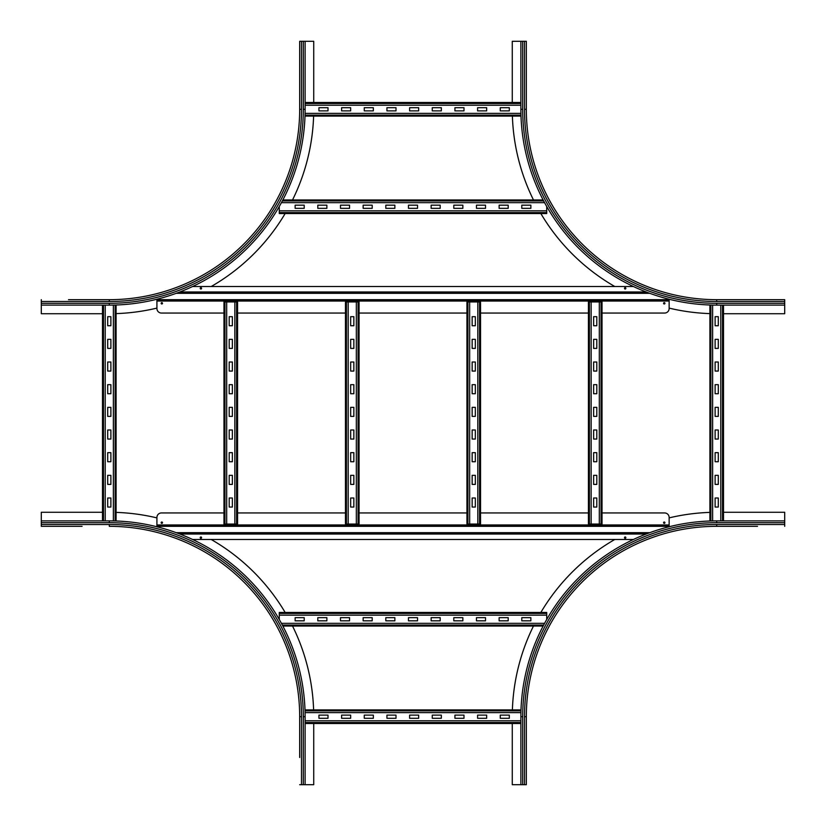 <?xml version="1.0" encoding="UTF-8"?>
<svg xmlns="http://www.w3.org/2000/svg" width="826" height="826" viewBox="0 0 826 826"><rect width="100%" height="100%" fill="white"/><g stroke="black" fill="none" stroke-linecap="round" stroke-linejoin="round"><path stroke-width="1.24" d="M757.504 526.327L716.71 526.327L757.504 526.327M723.504 512.275L784.7 512.275L784.7 526.327M526.327 716.71L524.51 716.71A192.2 192.2 0 0 1 716.71 524.51L716.71 526.327A190.383 190.383 0 0 0 526.327 716.71A190.383 190.383 0 0 1 716.71 526.327A190.383 190.383 0 0 0 526.327 716.71L526.327 784.7L520.886 784.7L520.886 716.71A195.824 195.824 0 0 1 716.71 520.886L784.7 520.886M512.388 709.906A204.435 204.435 0 0 1 533.472 626.046M540.854 612.448A204.435 204.435 0 0 1 614.823 539.471M669.143 517.881A204.435 204.435 0 0 1 709.906 512.388M520.886 784.7L512.275 784.7L512.275 723.504M512.275 102.496L512.275 41.3L526.327 41.3L526.327 109.29L524.51 109.29L524.51 41.3M526.327 109.29A190.383 190.383 0 0 0 716.71 299.673A190.383 190.383 0 0 1 526.327 109.29A190.383 190.383 0 0 0 716.71 299.673L784.7 299.673L784.7 305.114L716.71 305.114A195.824 195.824 0 0 1 520.886 109.29L520.886 41.3M709.906 313.612A204.435 204.435 0 0 1 669.143 308.119M614.823 286.529A204.435 204.435 0 0 1 540.854 213.552M533.472 199.954A204.435 204.435 0 0 1 512.388 116.094M784.7 305.114L784.7 313.725L723.504 313.725M299.673 757.504L299.673 716.71L299.673 757.504M313.725 723.504L313.725 784.7L299.673 784.7M82.094 526.327L41.3 526.327L41.3 520.886L109.29 520.886A195.824 195.824 0 0 1 305.114 716.71L305.114 784.7M116.094 512.388A204.435 204.435 0 0 1 156.919 517.902M211.177 539.471A204.435 204.435 0 0 1 285.146 612.448M292.528 626.046A204.435 204.435 0 0 1 313.612 709.906M41.3 524.51L109.29 524.51L109.29 526.327A190.383 190.383 0 0 1 299.673 716.71A190.383 190.383 0 0 0 109.29 526.327A190.383 190.383 0 0 1 299.673 716.71L301.49 716.71L301.49 784.7M41.3 526.327L45.833 526.327M59.431 526.327L68.496 526.327M41.3 520.886L41.3 512.275L102.496 512.275M68.496 299.673L109.29 299.673L68.496 299.673M299.673 41.3L299.673 109.29L299.673 41.3L305.114 41.3L305.114 109.29A195.824 195.824 0 0 1 109.29 305.114L41.3 305.114L41.3 299.673M102.496 313.725L41.3 313.725L41.3 305.114M313.612 116.094A204.435 204.435 0 0 1 292.528 199.954M285.146 213.552A204.435 204.435 0 0 1 211.177 286.529M156.919 308.098A204.435 204.435 0 0 1 116.094 313.612M301.49 41.3L301.49 109.29L299.673 109.29A190.383 190.383 0 0 1 109.29 299.673A190.383 190.383 0 0 0 299.673 109.29A190.383 190.383 0 0 1 109.29 299.673L109.29 301.49L41.3 301.49M305.114 41.3L313.725 41.3L313.725 102.496M107.71 348.407L107.71 339.341L110.88 339.341L110.88 348.407L107.71 348.407M107.71 371.07L107.71 362.005L110.88 362.005L110.88 371.07L107.71 371.07M107.71 393.734L107.71 384.668L110.88 384.668L110.88 393.734L107.71 393.734M107.71 416.397L107.71 407.332L110.88 407.332L110.88 416.397L107.71 416.397M107.71 439.06L107.71 429.995L110.88 429.995L110.88 439.06L107.71 439.06M107.71 461.734L107.71 452.658L110.88 452.658L110.88 461.734L107.71 461.734M107.71 484.397L107.71 475.332L110.88 475.332L110.88 484.397L107.71 484.397M107.71 325.743L107.71 316.678L110.88 316.678L110.88 325.743L107.71 325.743M107.71 507.061L107.71 497.995L110.88 497.995L110.88 507.061L107.71 507.061M116.094 521L116.094 305L116.094 521M113.368 305.073L113.368 520.927M102.496 520.886L102.496 305.114L102.496 520.886M105.212 305.114L105.212 520.886M715.12 348.407L715.12 339.341L718.29 339.341L718.29 348.407L715.12 348.407M715.12 371.07L715.12 362.005L718.29 362.005L718.29 371.07L715.12 371.07M715.12 393.734L715.12 384.668L718.29 384.668L718.29 393.734L715.12 393.734M715.12 416.397L715.12 407.332L718.29 407.332L718.29 416.397L715.12 416.397M715.12 439.06L715.12 429.995L718.29 429.995L718.29 439.06L715.12 439.06M715.12 461.734L715.12 452.658L718.29 452.658L718.29 461.734L715.12 461.734M715.12 484.397L715.12 475.332L718.29 475.332L718.29 484.397L715.12 484.397M715.12 325.743L715.12 316.678L718.29 316.678L718.29 325.743L715.12 325.743M715.12 507.061L715.12 497.995L718.29 497.995L718.29 507.061L715.12 507.061M723.504 520.886L723.504 305.114M720.788 305.114L720.788 520.886M709.906 521L709.906 305L709.906 521M712.632 305.073L712.632 520.927M477.593 715.12L486.659 715.12L486.659 718.29L477.593 718.29L477.593 715.12M454.93 715.12L463.995 715.12L463.995 718.29L454.93 718.29L454.93 715.12M432.266 715.12L441.332 715.12L441.332 718.29L432.266 718.29L432.266 715.12M409.603 715.12L418.668 715.12L418.668 718.29L409.603 718.29L409.603 715.12M386.94 715.12L396.005 715.12L396.005 718.29L386.94 718.29L386.94 715.12M364.266 715.12L373.342 715.12L373.342 718.29L364.266 718.29L364.266 715.12M341.603 715.12L350.668 715.12L350.668 718.29L341.603 718.29L341.603 715.12M500.257 715.12L509.322 715.12L509.322 718.29L500.257 718.29L500.257 715.12M318.939 715.12L328.005 715.12L328.005 718.29L318.939 718.29L318.939 715.12M305.114 723.504L520.886 723.504M520.886 720.788L305.114 720.788M305 709.906L521 709.906L305 709.906M520.927 712.632L305.073 712.632M477.593 107.71L486.659 107.71L486.659 110.88L477.593 110.88L477.593 107.71M454.93 107.71L463.995 107.71L463.995 110.88L454.93 110.88L454.93 107.71M432.266 107.71L441.332 107.71L441.332 110.88L432.266 110.88L432.266 107.71M409.603 107.71L418.668 107.71L418.668 110.88L409.603 110.88L409.603 107.71M386.94 107.71L396.005 107.71L396.005 110.88L386.94 110.88L386.94 107.71M364.266 107.71L373.342 107.71L373.342 110.88L364.266 110.88L364.266 107.71M341.603 107.71L350.668 107.71L350.668 110.88L341.603 110.88L341.603 107.71M500.257 107.71L509.322 107.71L509.322 110.88L500.257 110.88L500.257 107.71M318.939 107.71L328.005 107.71L328.005 110.88L318.939 110.88L318.939 107.71M305 116.094L521 116.094L305 116.094M520.927 113.368L305.073 113.368M305.114 102.496L520.886 102.496M520.886 105.212L305.114 105.212M499.121 617.662L508.196 617.662L508.196 620.832L499.121 620.832L499.121 617.662M476.457 617.662L485.523 617.662L485.523 620.832L476.457 620.832L476.457 617.662M453.794 617.662L462.859 617.662L462.859 620.832L453.794 620.832L453.794 617.662M431.131 617.662L440.196 617.662L440.196 620.832L431.131 620.832L431.131 617.662M408.467 617.662L417.533 617.662L417.533 620.832L408.467 620.832L408.467 617.662M385.804 617.662L394.869 617.662L394.869 620.832L385.804 620.832L385.804 617.662M363.141 617.662L372.206 617.662L372.206 620.832L363.141 620.832L363.141 617.662M340.477 617.662L349.543 617.662L349.543 620.832L340.477 620.832L340.477 617.662M317.803 617.662L326.879 617.662L326.879 620.832L317.803 620.832L317.803 617.662M521.795 617.662L530.86 617.662L530.86 620.832L521.795 620.832L521.795 617.662M295.14 617.662L304.205 617.662L304.205 620.832L295.14 620.832L295.14 617.662M282.864 626.046L543.136 626.046L282.864 626.046M544.582 623.331L281.418 623.331M279.281 619.49L279.281 613.429L546.719 613.429L546.719 619.49M279.281 612.448L546.719 612.448L279.281 612.448L279.281 613.429M546.719 613.429L546.719 612.448M546.719 615.163L279.281 615.163M499.121 205.168L508.196 205.168L508.196 208.338L499.121 208.338L499.121 205.168M476.457 205.168L485.523 205.168L485.523 208.338L476.457 208.338L476.457 205.168M453.794 205.168L462.859 205.168L462.859 208.338L453.794 208.338L453.794 205.168M431.131 205.168L440.196 205.168L440.196 208.338L431.131 208.338L431.131 205.168M408.467 205.168L417.533 205.168L417.533 208.338L408.467 208.338L408.467 205.168M385.804 205.168L394.869 205.168L394.869 208.338L385.804 208.338L385.804 205.168M363.141 205.168L372.206 205.168L372.206 208.338L363.141 208.338L363.141 205.168M340.477 205.168L349.543 205.168L349.543 208.338L340.477 208.338L340.477 205.168M317.803 205.168L326.879 205.168L326.879 208.338L317.803 208.338L317.803 205.168M521.795 205.168L530.86 205.168L530.86 208.338L521.795 208.338L521.795 205.168M295.14 205.168L304.205 205.168L304.205 208.338L295.14 208.338L295.14 205.168M279.281 210.836L279.281 213.552L546.719 213.552L546.719 210.836L279.281 210.836L279.281 206.51M546.719 206.51L546.719 210.836M282.864 199.954L543.136 199.954L282.864 199.954M544.582 202.669L281.418 202.669M229.194 348.407L229.194 339.341L232.364 339.341L232.364 348.407L229.194 348.407M229.194 371.07L229.194 362.005L232.364 362.005L232.364 371.07L229.194 371.07M229.194 393.734L229.194 384.668L232.364 384.668L232.364 393.734L229.194 393.734M229.194 416.397L229.194 407.332L232.364 407.332L232.364 416.397L229.194 416.397M229.194 439.06L229.194 429.995L232.364 429.995L232.364 439.06L229.194 439.06M229.194 461.734L229.194 452.658L232.364 452.658L232.364 461.734L229.194 461.734M229.194 484.397L229.194 475.332L232.364 475.332L232.364 484.397L229.194 484.397M229.194 325.743L229.194 316.678L232.364 316.678L232.364 325.743L229.194 325.743M229.194 507.061L229.194 497.995L232.364 497.995L232.364 507.061L229.194 507.061M234.852 524.056L237.578 524.056L237.578 301.944L234.852 301.944L234.852 524.056L223.98 524.056L223.98 301.944L223.98 524.056M224.961 524.056L224.961 301.944L234.852 301.944M224.961 301.944L223.98 301.944M226.696 301.944L226.696 524.056M350.668 348.407L350.668 339.341L353.848 339.341L353.848 348.407L350.668 348.407M350.668 371.07L350.668 362.005L353.848 362.005L353.848 371.07L350.668 371.07M350.668 393.734L350.668 384.668L353.848 384.668L353.848 393.734L350.668 393.734M350.668 416.397L350.668 407.332L353.848 407.332L353.848 416.397L350.668 416.397M350.668 439.06L350.668 429.995L353.848 429.995L353.848 439.06L350.668 439.06M350.668 461.734L350.668 452.658L353.848 452.658L353.848 461.734L350.668 461.734M350.668 484.397L350.668 475.332L353.848 475.332L353.848 484.397L350.668 484.397M350.668 325.743L350.668 316.678L353.848 316.678L353.848 325.743L350.668 325.743M350.668 507.061L350.668 497.995L353.848 497.995L353.848 507.061L350.668 507.061M356.336 524.056L359.062 524.056L359.062 301.944L356.336 301.944L356.336 524.056L345.464 524.056L345.464 301.944L345.464 524.056M359.062 524.056L359.062 301.944M346.435 524.056L346.435 301.944L356.336 301.944M346.435 301.944L345.464 301.944M348.18 301.944L348.18 524.056M472.152 348.407L472.152 339.341L475.332 339.341L475.332 348.407L472.152 348.407M472.152 371.07L472.152 362.005L475.332 362.005L475.332 371.07L472.152 371.07M472.152 393.734L472.152 384.668L475.332 384.668L475.332 393.734L472.152 393.734M472.152 416.397L472.152 407.332L475.332 407.332L475.332 416.397L472.152 416.397M472.152 439.06L472.152 429.995L475.332 429.995L475.332 439.06L472.152 439.06M472.152 461.734L472.152 452.658L475.332 452.658L475.332 461.734L472.152 461.734M472.152 484.397L472.152 475.332L475.332 475.332L475.332 484.397L472.152 484.397M472.152 325.743L472.152 316.678L475.332 316.678L475.332 325.743L472.152 325.743M472.152 507.061L472.152 497.995L475.332 497.995L475.332 507.061L472.152 507.061M477.82 524.056L480.536 524.056L480.536 301.944L477.82 301.944L477.82 524.056L466.938 524.056L466.938 301.944L477.82 301.944M480.536 524.056L480.536 301.944M469.664 301.944L469.664 524.056M593.636 348.407L593.636 339.341L596.806 339.341L596.806 348.407L593.636 348.407M593.636 371.07L593.636 362.005L596.806 362.005L596.806 371.07L593.636 371.07M593.636 393.734L593.636 384.668L596.806 384.668L596.806 393.734L593.636 393.734M593.636 416.397L593.636 407.332L596.806 407.332L596.806 416.397L593.636 416.397M593.636 439.06L593.636 429.995L596.806 429.995L596.806 439.06L593.636 439.06M593.636 461.734L593.636 452.658L596.806 452.658L596.806 461.734L593.636 461.734M593.636 484.397L593.636 475.332L596.806 475.332L596.806 484.397L593.636 484.397M593.636 325.743L593.636 316.678L596.806 316.678L596.806 325.743L593.636 325.743M593.636 507.061L593.636 497.995L596.806 497.995L596.806 507.061L593.636 507.061M599.304 524.056L602.02 524.056L602.02 301.944L599.304 301.944L599.304 524.056L588.422 524.056L588.422 301.944L599.304 301.944M602.02 524.056L602.02 301.944M591.148 301.944L591.148 524.056M161.824 302.626A0.681 0.681 0 0 1 162.495 303.307A0.681 0.681 0 0 1 161.824 303.978A0.681 0.681 0 0 1 161.142 303.307A0.681 0.681 0 0 1 161.824 302.626M664.249 302.626A0.681 0.681 0 0 1 664.93 303.307A0.681 0.681 0 0 1 664.249 303.978A0.681 0.681 0 0 1 663.567 303.307A0.681 0.681 0 0 1 664.249 302.626M625.179 287.665A0.681 0.681 0 0 1 625.86 288.346A0.681 0.681 0 0 1 625.179 289.028A0.681 0.681 0 0 1 624.497 288.346A0.681 0.681 0 0 1 625.179 287.665M200.894 287.665A0.681 0.681 0 0 1 201.575 288.346A0.681 0.681 0 0 1 200.894 289.028A0.681 0.681 0 0 1 200.212 288.346A0.681 0.681 0 0 1 200.894 287.665M223.98 313.054L161.452 313.054A4.533 4.533 0 0 1 156.919 308.511L156.919 299.239M669.143 299.249L669.143 308.511A4.533 4.533 0 0 1 664.61 313.054L602.02 313.054M588.422 313.054L480.536 313.054M466.938 313.054L359.062 313.054M345.464 313.054L237.578 313.054M647.357 292.425L178.643 292.425L647.357 292.425M192.561 286.529L633.439 286.529M669.143 300.581L156.919 300.581L669.143 300.581M664.249 523.374A0.681 0.681 0 0 1 663.567 522.693A0.681 0.681 0 0 1 664.249 522.022A0.681 0.681 0 0 1 664.93 522.693A0.681 0.681 0 0 1 664.249 523.374M161.824 523.374A0.681 0.681 0 0 1 161.142 522.693A0.681 0.681 0 0 1 161.824 522.022A0.681 0.681 0 0 1 162.495 522.693A0.681 0.681 0 0 1 161.824 523.374M200.894 538.335A0.681 0.681 0 0 1 200.212 537.654A0.681 0.681 0 0 1 200.894 536.972A0.681 0.681 0 0 1 201.575 537.654A0.681 0.681 0 0 1 200.894 538.335M625.179 538.335A0.681 0.681 0 0 1 624.497 537.654A0.681 0.681 0 0 1 625.179 536.972A0.681 0.681 0 0 1 625.86 537.654A0.681 0.681 0 0 1 625.179 538.335M602.02 512.946L664.61 512.946A4.533 4.533 0 0 1 669.143 517.489L669.143 526.751M156.919 526.761L156.919 517.489A4.533 4.533 0 0 1 161.452 512.946L223.98 512.946M237.578 512.946L345.464 512.946M359.062 512.946L466.938 512.946M480.536 512.946L588.422 512.946M178.643 533.575L647.357 533.575L178.643 533.575M633.439 539.471L192.561 539.471M156.919 525.419L669.143 525.419L156.919 525.419M716.71 524.51L784.7 524.51M522.693 784.7L522.693 716.71A194.007 194.007 0 0 1 716.71 522.693L784.7 522.693M716.71 522.693L716.71 520.886M522.693 716.71L520.886 716.71M524.51 784.7L524.51 716.71M784.7 303.307L716.71 303.307A194.007 194.007 0 0 1 522.693 109.29L522.693 41.3M522.693 109.29L520.886 109.29M716.71 299.673L716.71 301.49A192.2 192.2 0 0 1 524.51 109.29M716.71 303.307L716.71 305.114M784.7 301.49L716.71 301.49M41.3 522.693L109.29 522.693A194.007 194.007 0 0 1 303.307 716.71L303.307 784.7M303.307 716.71L305.114 716.71M109.29 524.51A192.2 192.2 0 0 1 301.49 716.71M109.29 522.693L109.29 520.886M303.307 41.3L303.307 109.29A194.007 194.007 0 0 1 109.29 303.307L41.3 303.307M109.29 303.307L109.29 305.114M301.49 109.29A192.2 192.2 0 0 1 109.29 301.49M303.307 109.29L305.114 109.29M115.113 520.969L115.113 305.031M103.477 520.886L103.477 305.114M722.523 520.886L722.523 305.114M710.887 520.969L710.887 305.031M305.114 722.523L520.886 722.523M305.031 710.887L520.969 710.887M305.031 115.113L520.969 115.113M305.114 103.477L520.886 103.477M282.347 625.065L543.653 625.065M279.281 212.571L546.719 212.571M282.347 200.935L543.653 200.935M236.597 524.056L236.597 301.944M358.081 524.056L358.081 301.944M479.565 524.056L479.565 301.944M467.919 524.056L467.919 301.944M601.039 524.056L601.039 301.944M589.403 524.056L589.403 301.944M669.143 301.036L156.919 301.036M649.794 293.333L176.206 293.333M646.169 291.97L179.831 291.97M669.143 299.673L156.919 299.673M156.919 524.964L669.143 524.964M176.206 532.667L649.794 532.667M179.831 534.03L646.169 534.03M156.919 526.327L669.143 526.327"/></g></svg>
